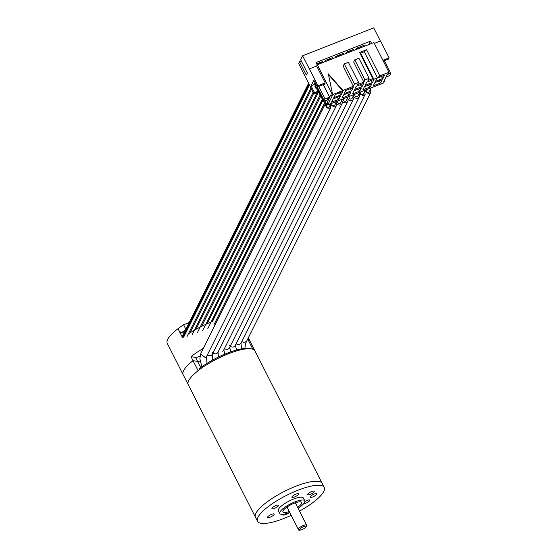 <?xml version="1.0" encoding="UTF-8"?>
<svg xmlns="http://www.w3.org/2000/svg" width="558" height="558" viewBox="0 0 558 558"><rect width="100%" height="100%" fill="white"/><g stroke="black" fill="none" stroke-linecap="round" stroke-linejoin="round"><path stroke-width="0.84" d="M248.324 337.848L254.943 350.891A37.393 9.995 153.1 0 0 222.879 356.116A37.393 9.995 153.1 0 0 188.695 380.702A37.393 9.995 153.1 0 0 188.255 384.72L255.494 517.266A37.393 9.995 -26.9 0 1 295.88 486.234A37.393 9.995 -26.9 0 1 322.182 483.43A37.393 9.995 153.1 0 0 290.118 488.662A37.393 9.995 153.1 0 0 255.934 513.248A37.393 9.995 153.1 0 0 255.494 517.266L257.531 521.284A37.393 9.995 -26.9 0 1 297.923 490.252A37.393 9.995 153.1 0 1 324.226 487.448L254.943 350.891A37.393 9.995 153.1 0 0 252.886 349.245L247.794 339.208A37.393 9.995 -26.9 0 1 249.851 340.847A37.393 9.995 153.1 0 0 247.794 339.208L247.724 339.062M289.274 511.54A10.518 2.811 -26.9 0 1 282.927 511.937A10.518 2.811 -26.9 0 1 294.282 503.204A10.518 2.811 153.1 0 1 301.683 502.416A10.518 2.811 153.1 0 1 297.609 507.306M298.07 508.212A14.02 3.746 153.1 0 0 304.808 500.833A14.02 3.746 153.1 0 0 294.945 501.886A14.02 3.746 -26.9 0 0 279.802 513.52A14.02 3.746 -26.9 0 0 289.665 512.467A14.02 3.746 153.1 0 0 289.735 512.439M304.808 500.833L303.385 498.022A14.02 3.746 153.1 0 0 293.522 499.075A14.02 3.746 -26.9 0 0 278.372 510.71L279.802 513.52M257.531 521.284A37.393 9.995 -26.9 0 0 283.834 518.48A37.393 9.995 153.1 0 0 291.199 515.32M299.534 511.093A37.393 9.995 153.1 0 0 324.226 487.448M283.325 514.26A3.739 0.997 153.1 0 0 283.143 514.881A3.739 0.997 153.1 0 0 285.773 514.602A3.739 0.997 153.1 0 0 289.065 512.697M267.666 517.58A3.739 0.997 153.1 0 0 271.613 516.492A3.739 0.997 153.1 0 0 274.201 514.064A3.739 0.997 153.1 0 0 274.069 513.932A3.739 0.997 153.1 0 0 270.121 515.02A3.739 0.997 153.1 0 0 267.533 517.447A3.739 0.997 153.1 0 0 267.666 517.58M272.771 507.348A3.739 0.997 153.1 0 0 271.934 508.631A3.739 0.997 153.1 0 0 274.278 508.457A3.739 0.997 153.1 0 0 277.765 506.525A3.739 0.997 153.1 0 0 278.602 505.248A3.739 0.997 153.1 0 0 276.266 505.415A3.739 0.997 153.1 0 0 272.771 507.348M295.984 494.13A3.739 0.997 153.1 0 0 291.946 497.234A3.739 0.997 153.1 0 0 294.575 496.955A3.739 0.997 153.1 0 0 298.614 493.851A3.739 0.997 153.1 0 0 295.984 494.13M314.091 491.152A3.739 0.997 153.1 0 0 310.143 492.24A3.739 0.997 153.1 0 0 307.556 494.667A3.739 0.997 153.1 0 0 307.688 494.8A3.739 0.997 153.1 0 0 311.636 493.711A3.739 0.997 153.1 0 0 314.224 491.284A3.739 0.997 153.1 0 0 314.091 491.152M303.691 503.707A3.739 0.997 153.1 0 0 308.986 501.384A3.739 0.997 153.1 0 0 309.823 500.101A3.739 0.997 153.1 0 0 304.912 501.544M312.794 496.913A3.739 0.997 153.1 0 0 316.832 493.809A3.739 0.997 153.1 0 0 314.203 494.088A3.739 0.997 153.1 0 0 310.164 497.192A3.739 0.997 153.1 0 0 312.794 496.913M203.314 348.429A37.393 9.995 -26.9 0 0 190.982 356.66L198.118 370.714A37.393 9.995 153.1 0 0 188.255 384.72L183.157 374.683A37.393 9.995 -26.9 0 1 193.019 360.677L197.595 361.403A4.673 1.249 153.1 0 0 200.238 360.873A4.673 1.249 -26.9 0 1 197.595 361.403L193.019 360.677A37.393 9.995 153.1 0 0 183.157 374.683L167.267 343.351A37.393 9.995 -26.9 0 1 177.981 328.69L182.668 337.925M199.541 369.626L199.136 368.831A34.589 9.242 -26.9 0 1 248.436 348.694M364.848 91.338L368.664 93.751L370.868 92.223L370.554 89.189M366.697 89.594L366.48 90.026A1.639 1.486 26.5 0 0 368.657 92.161A1.639 1.486 26.5 0 0 369.41 91.484L371.244 87.808M359.094 93.591L363.537 95.85L365.12 94.462L364.799 91.449M360.942 91.847L360.726 92.279A1.639 1.486 26.5 0 0 362.902 94.421A1.639 1.486 26.5 0 0 363.649 93.744L365.483 90.068M353.333 95.85A3.271 2.964 26.5 0 0 359.359 96.729A3.271 2.964 26.5 0 0 359.038 93.702M355.181 94.107L354.965 94.539A1.639 1.486 26.5 0 0 357.141 96.674A1.639 1.486 26.5 0 0 357.894 95.997L359.729 92.321M347.578 98.11A3.271 2.964 26.5 0 0 353.598 98.989A3.271 2.964 26.5 0 0 353.284 95.955M349.42 96.367L349.203 96.799A1.639 1.486 26.5 0 0 351.387 98.933A1.639 1.486 26.5 0 0 352.133 98.257L353.967 94.581M201.856 366.801L199.883 358.794L200.601 353.87L205.581 357.797L206.453 356.778L206.997 363.37M330.245 104.988L330.566 108.008L329.694 109.026L324.707 105.099L326.325 103.704M330.936 103.614L329.101 107.282A1.639 1.486 -153.5 0 1 326.521 107.561A1.639 1.486 -153.5 0 1 326.172 105.825L326.779 104.604M212.242 354.463L212.731 360.001M336.007 102.728L336.328 105.748L334.898 107.08L330.301 104.876M336.69 101.354L334.856 105.03A1.639 1.486 -153.5 0 1 332.282 105.302A1.639 1.486 -153.5 0 1 331.933 103.565L332.149 103.132M341.761 100.475A3.271 2.964 -153.5 0 1 338.553 104.967A3.271 2.964 -153.5 0 1 336.055 102.623M342.452 99.094L340.617 102.77A1.639 1.486 -153.5 0 1 338.036 103.049A1.639 1.486 -153.5 0 1 337.688 101.312L337.904 100.879M347.522 98.215A3.271 2.964 -153.5 0 1 346.567 102.498A3.271 2.964 -153.5 0 1 341.817 100.37M348.206 96.841L346.379 100.517A1.639 1.486 -153.5 0 1 343.798 100.789A1.639 1.486 -153.5 0 1 343.449 99.052L343.665 98.62M188.36 333.914A37.393 9.995 -26.9 0 1 212.34 321.561M216.26 320.104A37.393 9.995 -26.9 0 1 217.69 319.615M190.982 356.66L195.558 357.392A4.673 1.249 153.1 0 0 199.904 356.102M374.327 43.412L380.535 40.978L389.093 57.844L388.473 59.085L383.304 61.108M316.658 66.018L325.216 82.884L317.934 85.737L309.376 68.871L316.658 66.018L317.293 64.735L373.888 42.554L388.968 72.275L388.242 73.733L387.545 74.005L383.674 81.768L384.371 81.496L383.646 82.947L327.051 105.134L327.776 103.676L328.474 103.404L327.176 102.498L327.776 103.676M309.376 68.871L302.562 55.793L373.72 27.9L380.389 41.034M301.348 61.094L299.569 61.792L298.69 63.556L313.889 93.856L314.503 92.621L311.036 85.793L314.468 84.446M328.767 59.099L329.248 60.055M325.739 61.429L325.314 60.599M302.562 55.793L300.629 59.671L307.353 72.931L306.293 75.044L299.569 61.792M317.934 85.737L317.321 86.971L313.854 80.143L311.036 85.793M371.579 43.461L370.421 41.18L316.009 62.51L317.216 64.895M370.421 41.18L368.733 44.577M321.917 62.698L322.489 61.561L316.679 63.835M332.366 58.604L332.938 57.467L325.412 60.417L324.749 61.743L325.705 61.366M342.814 54.51L343.379 53.373L335.853 56.323L335.198 57.648L336.153 57.272M353.263 50.415L353.828 49.278L346.302 52.229L345.646 53.547L346.602 53.177M363.711 46.321L364.276 45.184L356.75 48.134L356.088 49.453L357.043 49.083M389.093 57.844L382.886 60.278M324.212 100.691L325.091 98.926L329.618 97.155L327.867 98.341L327.253 99.575L328.69 99.01L328.383 99.624L323.612 101.493L316.574 88.603L316.93 87.899L316.519 88.059L315.298 85.646L316.121 85.325L314.482 83.079L315.144 82.821L324.212 100.691L323.612 101.493M327.867 98.341L328.892 99.059L327.176 102.498M324.937 100.977L327.051 105.134M328.174 99.212L327.797 98.473M329.618 97.155L323.263 84.642M325.216 82.884L324.603 84.118L317.321 86.971M317.293 64.735L332.401 94.734L353.374 86.232L354.469 84.021L358.585 82.41L357.483 84.614L363.858 82.117L364.96 79.913L369.075 78.301L367.973 80.505L372.849 78.594L373.839 79.285L377.508 77.848L379.838 75.853L388.968 72.275M328.474 103.404L332.345 95.641L331.647 95.913L332.373 94.462M331.647 95.913L331.047 94.734L329.157 97.831M323.961 100.789L316.93 87.899M314.949 83.986L314.593 84.697L314.133 83.784L314.482 83.079M314.593 84.697L315.396 85.611M316.519 88.059L316.163 88.764L314.942 86.357L315.298 85.646M316.163 88.764L316.574 88.603M314.642 83.016L314.97 82.347M314.447 84.398A1.402 0.377 153.1 0 1 314.056 84.181L314.196 83.909M387.273 74.556L390.733 73.196L390.105 74.863L389.749 75.567L386.038 77.025M390.733 73.196L384.385 60.682M386.345 76.404L386.966 75.17M325.091 98.926L318.744 86.413M318.353 90.71L318.004 91.414M318.764 90.549L318.416 91.254M317.934 91.275L314.503 92.621M318.764 91.944L313.889 93.856M384.371 81.496L384.085 80.938M333.74 97.692L335.323 94.518L342.724 91.617L341.14 94.79L333.74 97.692M344.188 93.598L345.772 90.424L353.172 87.522L351.589 90.696L344.188 93.598M354.637 89.503L356.22 86.33L363.621 83.421L362.037 86.602L354.637 89.503M365.078 85.409L366.662 82.228L374.069 79.327L372.486 82.507L365.078 85.409M375.527 81.315L377.11 78.134L384.518 75.232L382.934 78.413L375.527 81.315M331.501 102.177L333.091 98.996L340.492 96.095L338.908 99.268L331.501 102.177M341.949 98.075L343.533 94.902L350.94 92L349.357 95.174L341.949 98.075M352.398 93.981L353.981 90.808L361.389 87.906L359.798 91.08L352.398 93.981M362.846 89.887L364.43 86.713L371.83 83.812L370.247 86.985L362.846 89.887M373.295 85.793L374.878 82.619L382.279 79.717L380.695 82.891L373.295 85.793M341.14 94.79L339.341 92.942M351.589 90.696L349.789 88.848M362.037 86.602L360.238 84.753M372.486 82.507L370.686 80.659M382.934 78.413L381.128 76.558M338.908 99.268L337.109 97.42M349.357 95.174L347.557 93.326M359.798 91.08L357.999 89.231M370.247 86.985L368.447 85.137M380.695 82.891L378.896 81.043M328.495 74.612L342.689 90.703M342.863 90.347L328.348 73.886L332.582 94.379M366.592 49.746L364.262 51.741L360.594 53.177L359.603 52.487L366.592 49.746L379.838 75.853M359.603 52.487L372.849 78.594M364.96 79.913L354.769 59.832L353.674 62.036L363.858 82.117M358.585 82.41L348.394 62.329L344.286 63.94L343.184 66.144L353.374 86.232M364.262 51.741L377.508 77.848M360.594 53.177L373.839 79.285M354.769 59.832L358.885 58.22L369.075 78.301M344.286 63.94L354.469 84.021M328.955 97.908L329.332 98.173M318.318 63.194L318.799 64.149M321.534 61.938L322.015 62.887M318.018 63.312L318.499 64.268M319.274 63.961L318.792 63.012M326.207 61.24L325.726 60.292M328.467 59.218L328.948 60.166M329.722 59.866L329.241 58.918M331.982 57.844L332.463 58.792M339.215 55.005L339.696 55.953M336.181 57.335L335.763 56.504M342.424 53.749L342.912 54.698M336.655 57.146L336.174 56.198M338.915 55.123L339.397 56.072M340.171 55.772L339.689 54.823M349.664 50.911L350.145 51.859M346.63 53.24L346.211 52.41M352.872 49.648L353.353 50.604M347.104 53.052L346.623 52.103M349.364 51.029L349.845 51.978M350.619 51.678L350.138 50.722M360.105 46.816L360.594 47.765M357.078 49.146L356.66 48.316M363.321 45.554L363.802 46.509M357.552 48.958L357.071 48.009M359.805 46.935L360.294 47.883M361.061 47.583L360.58 46.628M217.599 319.65L325.823 102.721M212.472 321.506L322.915 100.126M322.691 99.68L211.914 321.729M207.164 323.724L320.801 95.948M201.668 326.311L318.555 92.028M194.589 329.855A2.148 1.946 -153.5 0 1 195.223 329.736M195.97 329.325L313.659 93.409M189.364 331.898A2.148 1.946 -153.5 0 1 190.515 331.829M189.999 332.861L311.545 89.231M308.588 83.414L182.271 336.607L182.515 337.088L308.832 83.888M182.933 335.281A2.148 1.946 -153.5 0 1 183.08 334.863L308.56 83.351M309.425 85.06L183.631 337.199A0.467 0.425 26.5 0 0 183.233 337.095L182.515 337.088M189.239 322.517L183.582 324.735A37.393 9.995 153.1 0 0 177.981 328.69L179.816 332.303A37.393 9.995 153.1 0 1 180.346 331.898L180.959 333.105L184.684 331.64M185.577 329.855A37.393 9.995 153.1 0 0 180.959 333.105M183.582 324.735L185.877 329.262M306.663 525.148A4.673 1.249 153.1 0 0 302.652 525.796A4.673 1.249 153.1 0 0 298.384 528.872A4.673 1.249 153.1 0 0 298.328 529.375C298.174 531.746 305.338 528.565 306.621 526.389L306.663 525.148L295.335 502.821M306.189 526.773A3.739 0.997 153.1 0 0 303.608 526.654A3.739 0.997 153.1 0 0 299.611 529.354A3.739 0.997 153.1 0 0 302.199 529.472A3.739 0.997 153.1 0 0 306.189 526.773M195.558 357.392L200.74 367.61M241.781 341.691L244.557 342.521L246.762 340.994L245.548 343.582L244.85 348.555M236.02 343.944L239.431 344.621L241.014 343.233L365.12 94.462M229.61 345.458A3.271 2.964 26.5 0 0 235.246 345.5L359.359 96.729M224.072 348.025A3.271 2.964 26.5 0 0 229.491 347.753L353.598 98.989M336.328 105.748L212.221 354.511L210.791 355.844L207.227 355.23M342.082 103.502L217.976 352.265A3.271 2.964 -153.5 0 1 217.976 352.272A3.271 2.964 -153.5 0 1 212.486 352.447M347.836 101.242L223.73 350.012A3.271 2.964 -153.5 0 1 222.461 351.261M309.195 84.607L183.233 337.095M298.328 529.375L287 507.048M370.868 92.223L246.762 340.994M364.43 90.48L364.241 90.849M241.021 343.205L241.475 348.952M235.378 345.242L236.564 350.047M224.316 352.935L224.776 354.163M229.673 347.383L230.886 351.812M200.601 353.87L324.707 105.099M206.453 356.778L330.566 108.008M218.025 352.168L218.499 357.008M329.694 104.388L329.876 104.025M335.63 101.765L335.449 102.135M223.73 350.012L223.87 349.629M223.863 349.754L224.707 354.197M218.025 354.721L218.736 356.897M325.265 101.612L213.951 324.735M322.357 99.017L207.82 328.592M320.236 94.839L202.596 330.643M317.167 92.572L197.372 332.687M313.101 92.3L192.147 334.737M310.98 88.122L186.93 336.781"/></g></svg>
